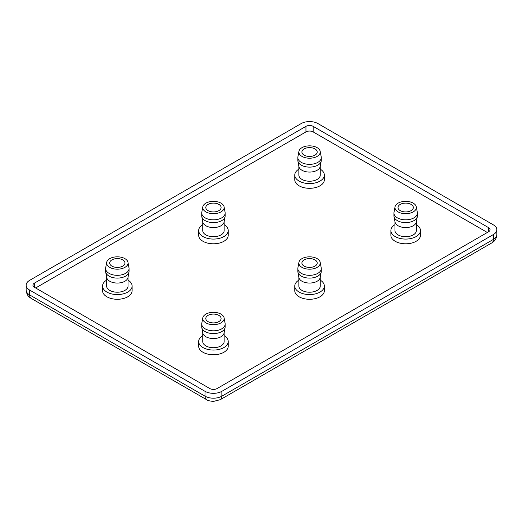 <?xml version="1.0" encoding="UTF-8"?>
<svg xmlns="http://www.w3.org/2000/svg" width="523" height="523" viewBox="0 0 523 523"><rect width="100%" height="100%" fill="white"/><g stroke="black" fill="none" stroke-linecap="round" stroke-linejoin="round"><path stroke-width="0.78" d="M122.742 259.885A7.642 4.413 180 0 1 124.977 263.004A7.642 4.413 180 0 1 117.335 267.416A7.642 4.413 180 0 1 109.686 263.004A7.642 4.413 180 0 1 114.406 258.924A7.642 4.413 180 0 1 122.742 259.885M106.633 280.145A14.781 8.531 0 0 0 102.554 286.035A14.781 8.531 0 0 0 111.68 293.919A14.781 8.531 0 0 0 127.789 292.069A14.781 8.531 0 0 0 132.116 286.035A14.781 8.531 0 0 0 128.037 280.145M132.116 286.035L132.116 290.749A14.781 8.531 180 0 1 127.789 296.783A14.781 8.531 180 0 1 111.68 298.633A14.781 8.531 180 0 1 102.554 290.749L102.554 286.035M106.633 277.203L106.633 286.035A10.702 6.178 0 0 0 113.236 291.742A10.702 6.178 0 0 0 124.905 290.402A10.702 6.178 0 0 0 128.037 286.035L128.037 277.203M106.692 262.35L105.679 267.835A11.722 6.766 0 0 0 105.613 268.554L105.613 271.326A11.722 6.766 0 0 0 105.679 272.045L106.692 277.53A10.702 6.178 0 0 0 113.772 282.708A10.702 6.178 0 0 0 124.905 281.25A10.702 6.178 0 0 0 127.978 277.53L128.991 272.045A11.722 6.766 0 0 0 129.057 271.326L129.057 268.554A11.722 6.766 0 0 0 128.991 267.835L127.978 262.35A10.702 6.178 0 0 0 117.335 256.826A10.702 6.178 0 0 0 106.692 262.35A10.702 6.178 0 0 0 112.72 268.58A10.702 6.178 0 0 0 124.905 267.377A10.702 6.178 0 0 0 127.978 262.35M105.679 272.045A11.722 6.766 0 0 0 113.432 277.713A11.722 6.766 0 0 0 125.625 276.111A11.722 6.766 0 0 0 128.991 272.045M105.613 268.554A11.722 6.766 0 0 0 112.85 274.81A11.722 6.766 0 0 0 125.625 273.339A11.722 6.766 0 0 0 129.057 268.554M304.151 155.148A7.642 4.413 180 0 1 301.908 152.03A7.642 4.413 180 0 1 309.557 147.61A7.642 4.413 180 0 1 317.2 152.03A7.642 4.413 180 0 1 312.479 156.102A7.642 4.413 180 0 1 304.151 155.148M320.259 169.171A14.781 8.531 180 0 1 324.338 175.055A14.781 8.531 180 0 1 320.004 181.089A14.781 8.531 180 0 1 303.896 182.939A14.781 8.531 180 0 1 294.776 175.055A14.781 8.531 180 0 1 298.849 169.171M324.338 175.055L324.338 179.775A14.781 8.531 180 0 1 320.004 185.809A14.781 8.531 180 0 1 303.896 187.659A14.781 8.531 180 0 1 294.776 179.775L294.776 175.055M320.259 166.229L320.259 175.055A10.702 6.178 180 0 1 317.121 179.428A10.702 6.178 180 0 1 305.458 180.762A10.702 6.178 180 0 1 298.849 175.055L298.849 166.229M320.2 151.369L321.214 156.861A11.722 6.766 180 0 1 321.279 157.573L321.279 160.352A11.722 6.766 180 0 1 321.214 161.071L320.2 166.556A10.702 6.178 180 0 1 317.121 170.269A10.702 6.178 180 0 1 305.988 171.727A10.702 6.178 180 0 1 298.914 166.556L297.901 161.071A11.722 6.766 180 0 1 297.829 160.352L297.829 157.573A11.722 6.766 180 0 1 297.901 156.861L298.914 151.369A10.702 6.178 180 0 1 309.557 145.845A10.702 6.178 180 0 1 320.2 151.369A10.702 6.178 180 0 1 317.121 156.397A10.702 6.178 180 0 1 304.942 157.606A10.702 6.178 180 0 1 298.914 151.369M321.214 161.071A11.722 6.766 180 0 1 317.847 165.137A11.722 6.766 180 0 1 305.648 166.732A11.722 6.766 180 0 1 297.901 161.071M321.279 157.573A11.722 6.766 180 0 1 317.847 162.365A11.722 6.766 180 0 1 305.066 163.83A11.722 6.766 180 0 1 297.829 157.573M208.036 210.638A7.642 4.413 180 0 1 205.801 207.513A7.642 4.413 180 0 1 213.443 203.101A7.642 4.413 180 0 1 221.092 207.513A7.642 4.413 180 0 1 216.372 211.593A7.642 4.413 180 0 1 208.036 210.638M224.151 224.661A14.781 8.531 180 0 1 228.224 230.545A14.781 8.531 180 0 1 223.896 236.579A14.781 8.531 180 0 1 207.788 238.429A14.781 8.531 180 0 1 198.662 230.545A14.781 8.531 180 0 1 202.741 224.661M228.224 230.545L228.224 235.258A14.781 8.531 180 0 1 223.896 241.293A14.781 8.531 180 0 1 207.788 243.143A14.781 8.531 180 0 1 198.662 235.258L198.662 230.545M224.151 221.719L224.151 230.545A10.702 6.178 180 0 1 221.013 234.912A10.702 6.178 180 0 1 209.35 236.252A10.702 6.178 180 0 1 202.741 230.545L202.741 221.719M224.086 206.86L225.099 212.345A11.722 6.766 180 0 1 225.171 213.064L225.171 215.842A11.722 6.766 180 0 1 225.099 216.555L224.086 222.046A10.702 6.178 180 0 1 221.013 225.759A10.702 6.178 180 0 1 209.88 227.217A10.702 6.178 180 0 1 202.8 222.046L201.786 216.555A11.722 6.766 180 0 1 201.721 215.842L201.721 213.064A11.722 6.766 180 0 1 201.786 212.345L202.8 206.86A10.702 6.178 180 0 1 213.443 201.335A10.702 6.178 180 0 1 224.086 206.86A10.702 6.178 180 0 1 221.013 211.887A10.702 6.178 180 0 1 208.827 213.09A10.702 6.178 180 0 1 202.8 206.86M225.099 216.555A11.722 6.766 180 0 1 221.732 220.628A11.722 6.766 180 0 1 209.54 222.223A11.722 6.766 180 0 1 201.786 216.555M225.171 213.064A11.722 6.766 180 0 1 221.732 217.849A11.722 6.766 180 0 1 208.958 219.32A11.722 6.766 180 0 1 201.721 213.064M218.849 315.376A7.642 4.413 180 0 1 221.092 318.494A7.642 4.413 180 0 1 213.443 322.907A7.642 4.413 180 0 1 205.801 318.494A7.642 4.413 180 0 1 210.521 314.415A7.642 4.413 180 0 1 218.849 315.376M224.151 335.635A14.781 8.531 180 0 1 228.224 341.526A14.781 8.531 180 0 1 213.443 350.057A14.781 8.531 180 0 1 198.662 341.526A14.781 8.531 180 0 1 202.741 335.635M228.224 341.526L228.224 346.239A14.781 8.531 180 0 1 213.443 354.771A14.781 8.531 180 0 1 198.662 346.239L198.662 341.526M224.151 332.693L224.151 341.526A10.702 6.178 180 0 1 213.443 347.703A10.702 6.178 180 0 1 202.741 341.526L202.741 332.693M224.086 317.84L225.099 323.325A11.722 6.766 180 0 1 225.171 324.044L225.171 326.816A11.722 6.766 180 0 1 225.099 327.535L224.086 333.02A10.702 6.178 180 0 1 213.443 338.544A10.702 6.178 180 0 1 202.8 333.02L201.786 327.535A11.722 6.766 180 0 1 201.721 326.816L201.721 324.044A11.722 6.766 180 0 1 201.786 323.325L202.8 317.84A10.702 6.178 180 0 1 205.879 314.127A10.702 6.178 180 0 1 217.012 312.669A10.702 6.178 180 0 1 224.086 317.84A10.702 6.178 180 0 1 213.443 324.672A10.702 6.178 180 0 1 202.8 317.84M225.099 327.535A11.722 6.766 180 0 1 213.443 333.589A11.722 6.766 180 0 1 201.786 327.535M225.171 324.044A11.722 6.766 180 0 1 213.443 330.811A11.722 6.766 180 0 1 201.721 324.044M400.258 210.638A7.642 4.413 180 0 1 398.023 207.513A7.642 4.413 180 0 1 405.665 203.101A7.642 4.413 180 0 1 413.314 207.513A7.642 4.413 180 0 1 408.594 211.593A7.642 4.413 180 0 1 400.258 210.638M394.963 224.661A14.781 8.531 0 0 0 390.884 230.545A14.781 8.531 0 0 0 405.665 239.076A14.781 8.531 0 0 0 420.446 230.545A14.781 8.531 0 0 0 416.367 224.661M420.446 230.545L420.446 235.258A14.781 8.531 180 0 1 405.665 243.796A14.781 8.531 180 0 1 390.884 235.258L390.884 230.545M394.963 221.719L394.963 230.545A10.702 6.178 0 0 0 405.665 236.723A10.702 6.178 0 0 0 416.367 230.545L416.367 221.719M395.022 206.86L394.009 212.345A11.722 6.766 0 0 0 393.943 213.064L393.943 215.842A11.722 6.766 0 0 0 394.009 216.555L395.022 222.046A10.702 6.178 0 0 0 405.665 227.57A10.702 6.178 0 0 0 416.308 222.046L417.321 216.555A11.722 6.766 0 0 0 417.387 215.842L417.387 213.064A11.722 6.766 0 0 0 417.321 212.345L416.308 206.86A10.702 6.178 0 0 0 409.228 201.688A10.702 6.178 0 0 0 398.095 203.146A10.702 6.178 0 0 0 395.022 206.86A10.702 6.178 0 0 0 405.665 213.698A10.702 6.178 0 0 0 416.308 206.86M394.009 216.555A11.722 6.766 0 0 0 405.665 222.608A11.722 6.766 0 0 0 417.321 216.555M393.943 213.064A11.722 6.766 0 0 0 405.665 219.837A11.722 6.766 0 0 0 417.387 213.064M304.151 266.129A7.642 4.413 180 0 1 301.908 263.004A7.642 4.413 180 0 1 309.557 258.591A7.642 4.413 180 0 1 317.2 263.004A7.642 4.413 180 0 1 312.479 267.083A7.642 4.413 180 0 1 304.151 266.129M298.849 280.145A14.781 8.531 0 0 0 294.776 286.035A14.781 8.531 0 0 0 309.557 294.567A14.781 8.531 0 0 0 324.338 286.035A14.781 8.531 0 0 0 320.259 280.145M324.338 286.035L324.338 290.749A14.781 8.531 180 0 1 309.557 299.287A14.781 8.531 180 0 1 294.776 290.749L294.776 286.035M298.849 277.203L298.849 286.035A10.702 6.178 0 0 0 309.557 292.213A10.702 6.178 0 0 0 320.259 286.035L320.259 277.203M298.914 262.35L297.901 267.835A11.722 6.766 0 0 0 297.829 268.554L297.829 271.326A11.722 6.766 0 0 0 297.901 272.045L298.914 277.53A10.702 6.178 0 0 0 309.557 283.054A10.702 6.178 0 0 0 320.2 277.53L321.214 272.045A11.722 6.766 0 0 0 321.279 271.326L321.279 268.554A11.722 6.766 0 0 0 321.214 267.835L320.2 262.35A10.702 6.178 0 0 0 313.12 257.179A10.702 6.178 0 0 0 301.987 258.637A10.702 6.178 0 0 0 298.914 262.35A10.702 6.178 0 0 0 309.557 269.188A10.702 6.178 0 0 0 320.2 262.35M297.901 272.045A11.722 6.766 0 0 0 309.557 278.099A11.722 6.766 0 0 0 321.214 272.045M297.829 268.554A11.722 6.766 0 0 0 309.557 275.32A11.722 6.766 0 0 0 321.279 268.554M487.358 232.487L313.159 131.914A5.099 2.942 0 0 0 305.948 131.914L35.642 287.977M313.159 126.363L488.56 227.629A5.099 2.942 180 0 1 490.051 229.715A5.099 2.942 180 0 1 488.56 231.794L217.052 388.55A5.099 2.942 180 0 1 209.841 388.55L34.44 287.284A5.099 2.942 180 0 1 32.949 285.198A5.099 2.942 180 0 1 34.44 283.12L305.948 126.363A5.099 2.942 180 0 1 313.159 126.363L313.159 131.914M493.366 224.857A11.892 6.864 180 0 1 496.85 229.715A11.892 6.864 180 0 1 493.366 234.566L221.857 391.322A11.892 6.864 180 0 1 205.036 391.322L29.634 290.056A11.892 6.864 180 0 1 26.15 285.198A11.892 6.864 180 0 1 29.634 280.348L301.143 123.591A11.892 6.864 180 0 1 317.964 123.591L493.366 224.857M488.56 227.629L488.56 231.794M305.948 126.363L305.948 131.914M34.44 283.12L34.44 287.284M31.217 298.411A7.642 4.413 -60 0 1 29.634 294.913A11.892 6.864 180 0 1 26.15 290.056C26.732 295.724 29.295 297.123 31.217 298.411L206.618 399.677A7.642 4.413 -60 0 1 205.036 396.179L29.634 294.913L29.634 290.056M493.366 234.566L493.366 239.423A7.642 4.413 60 0 1 491.783 242.92C493.705 241.639 496.268 240.234 496.85 234.566A11.892 6.864 180 0 1 493.366 239.423L221.857 396.179A11.892 6.864 180 0 1 205.036 396.179L205.036 391.322M206.618 399.677C207.461 400.487 209.736 401.069 213.443 401.422L220.268 399.677A7.642 4.413 -120 0 0 221.857 396.179L221.857 391.322M220.268 399.677L491.783 242.92M496.85 229.715L496.85 234.566M26.15 285.198L26.15 290.056"/></g></svg>
